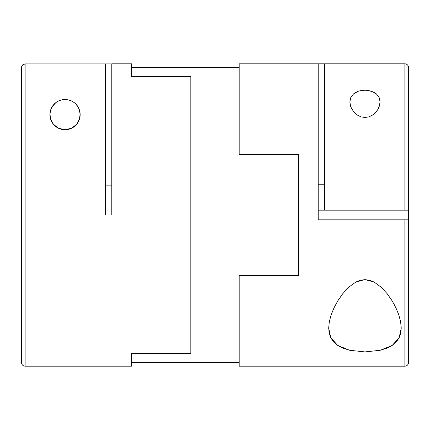 <?xml version="1.0" encoding="UTF-8"?>
<svg xmlns="http://www.w3.org/2000/svg" width="430" height="430" viewBox="0 0 430 430"><rect width="100%" height="100%" fill="white"/><g stroke="black" fill="none" stroke-linecap="round" stroke-linejoin="round"><path stroke-width="0.64" d="M377.712 109.741L374.304 113.756L371.681 115.627L368.515 116.96L364.962 117.46L361.404 116.96L358.244 115.627L355.615 113.756L353.53 111.59L350.778 106.833L349.843 101.964L350.729 97.631L353.567 93.869L355.782 92.348L358.496 91.171L361.625 90.424L364.989 90.166L368.343 90.429L374.159 92.353L376.368 93.874L379.195 97.637L380.077 101.964L379.84 104.404L378.002 109.252L376.39 111.596L374.304 113.756L371.681 115.627L368.515 116.96L364.962 117.46L361.404 116.96L358.244 115.627L355.615 113.756L353.53 111.59L350.778 106.833L349.848 101.964L350.729 97.631L353.567 93.869L358.496 91.171L364.989 90.166L371.445 91.176L376.368 93.874L379.195 97.637L380.082 101.964L379.142 106.839M350.305 350.418L343.118 348.241L337.717 345.435L333.599 341.909L330.772 337.743L328.681 328.036L329.342 321.527L331.175 314.744L334.056 307.746L337.851 300.763L342.613 293.878L348.493 287.401L355.852 282.032L364.957 279.629L374.03 282.01L381.405 287.374L387.29 293.862L392.052 300.731L395.885 307.772L398.739 314.717L400.583 321.516L401.244 328.036L399.137 337.781L392.149 345.473L380.125 350.305L364.877 351.912L349.66 350.273L337.717 345.435L330.772 337.743L329.181 333.099L328.681 328.036L329.342 321.527L331.175 314.744L334.056 307.746L337.851 300.763L342.613 293.878L348.493 287.401L355.852 282.032L360.227 280.285L364.957 279.629L369.682 280.279L374.03 282.01L381.405 287.374L387.29 293.862L392.052 300.731L394.799 305.59M298.447 154.531L298.447 199.455L298.447 154.531L239.188 154.531L239.188 63.828L324.65 63.828L324.65 210.162L318.2 210.162L408.5 210.162L408.5 67.456A3.628 3.628 0 0 0 404.872 63.828L404.872 210.162L404.872 63.828L324.65 63.828L324.65 210.162L408.5 210.162L408.5 219.837L404.872 219.837L404.872 366.172A3.628 3.628 0 0 0 408.5 362.544L408.5 219.837L318.2 219.837L318.2 63.828L239.188 63.828L239.188 154.531L298.447 154.531L298.447 275.469L239.188 275.469L239.188 366.172L404.872 366.172L404.872 219.837L318.2 219.837L318.2 63.828L404.872 63.828A3.628 3.628 0 0 1 408.5 67.456L408.5 362.544A3.628 3.628 0 0 1 404.872 366.172L239.188 366.172L239.188 275.469L298.447 275.469L298.447 230.523L298.447 275.469M365.247 351.912L364.565 351.912M395.885 307.772L398.739 314.717L400.583 321.516L401.244 328.036L400.744 333.094L399.137 337.781L396.293 341.947L392.149 345.473L386.699 348.284L379.529 350.439M318.2 184.766L324.65 184.766L318.2 184.766M239.188 67.456L131.553 67.456L239.188 67.456M131.553 362.544L239.188 362.544L131.553 362.544M25.128 366.172L131.553 366.172L131.553 353.551L190.812 353.551L190.812 76.449L131.553 76.449L131.553 63.828L111.8 63.828L111.8 215L105.35 215L105.35 63.903L25.128 63.903L25.128 366.172L131.553 366.172L131.553 353.551L190.812 353.551L190.812 76.449L131.553 76.449L131.553 63.828L111.8 63.828L111.8 215L105.35 215L105.35 63.903L111.8 63.903L25.128 63.903L23.741 64.183L25.128 63.903L22.559 64.968L21.5 67.537L21.5 362.544C21.726 364.737 22.935 365.946 25.128 366.172L25.128 63.903M68.504 129.339L65.037 129.742L61.565 129.333L58.362 128.183L55.604 126.431L53.379 124.243L51.729 121.797L50.633 119.201L49.934 113.928L51.041 108.914L52.223 106.602L55.922 102.56L58.507 100.985L61.597 99.9L65.037 99.507L68.494 99.905L71.579 100.996L74.159 102.566L76.234 104.463L79.039 108.919L80.141 113.939L79.443 119.207L78.346 121.787L76.696 124.243L74.476 126.431L71.713 128.188L68.504 129.339A15.114 15.114 0 0 1 65.037 129.742L58.362 128.183L53.379 124.243L50.633 119.201L49.934 113.928L51.041 108.914L53.841 104.463L55.922 102.56L58.507 100.985L61.597 99.9L65.037 99.507A15.114 15.114 0 0 0 52.229 106.592M52.218 106.613A15.114 15.114 0 0 0 51.041 108.908M51.041 108.914A15.114 15.114 0 0 0 50.627 119.196M50.633 119.207A15.114 15.114 0 0 0 65.037 129.742L71.713 128.188L76.696 124.243L79.443 119.207L80.141 113.939L79.039 108.919L76.234 104.463L74.159 102.566L71.579 100.996A15.114 15.114 0 0 0 68.504 99.905L71.579 100.996M105.35 185.153L111.8 185.153L105.35 185.153M65.037 99.507L68.494 99.905M68.51 129.333A15.114 15.114 0 0 0 80.141 113.939M80.141 113.934A15.114 15.114 0 0 0 71.584 100.996M22.564 64.968L21.774 66.15L22.559 64.968L23.741 64.183M21.5 67.537L21.5 362.544L21.5 67.537L21.774 66.15M61.802 129.387L65.037 129.736L68.268 129.387M69.364 129.107L71.31 128.376M72.509 127.764L73.992 126.802M75.116 125.888L76.223 124.791M77.201 123.603L77.964 122.453M78.738 121.007L79.211 119.884M79.577 118.755L80.147 114.176M80.114 113.504L79.018 108.876M78.991 108.811L78.803 108.371M77.733 106.414L77.024 105.409M75.986 104.2L74.965 103.221M73.826 102.319L72.417 101.432M71.235 100.835L69.354 100.131M68.268 99.851L65.037 99.502L61.818 99.851M60.748 100.126L59.254 100.658M59.227 100.663L58.846 100.83M57.663 101.426L56.255 102.319M55.126 103.211L54.357 103.92M54.347 103.931L54.083 104.2M53.035 105.431L52.347 106.409M51.267 108.381L51.057 108.876M51.073 108.838L50.213 111.671M50.208 111.692L49.961 113.498M49.928 114.17L50.493 118.75M50.864 119.879L51.342 121.018M52.111 122.459L52.874 123.598M53.852 124.791L54.959 125.888M56.083 126.802L57.566 127.764M58.765 128.376L60.705 129.107"/></g></svg>
